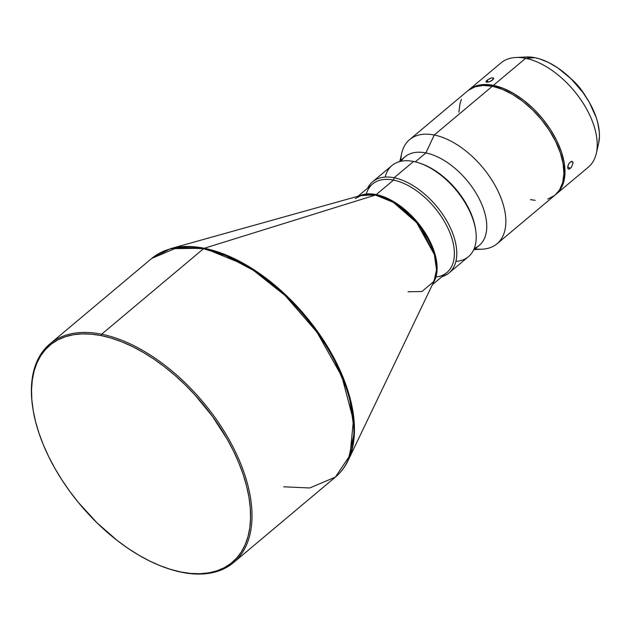 <?xml version="1.0" encoding="UTF-8"?>
<svg xmlns="http://www.w3.org/2000/svg" width="631" height="631" viewBox="0 0 631 631"><rect width="100%" height="100%" fill="white"/><g stroke="black" fill="none" stroke-linecap="round" stroke-linejoin="round"><path stroke-width="0.95" d="M491.226 77.952L493.355 77.897L493.442 79.159L489.877 81.604L487.1 82.267L485.949 81.707L487.077 80.184L488.031 82.156L487.077 80.184L491.226 77.952L493.592 78.11L492.622 80.042L489.877 81.604L486.249 82.133L486.241 81.028L489.766 78.504M569.115 163.2L571.678 161.37L572.498 161.639L573.058 163.019L571.426 167.278L569.359 169.021L568.492 169.092L567.9 168.58L567.797 166.166L569.115 163.2L571.181 161.465L572.782 161.978L573.058 163.019L571.426 167.278L568.902 169.124L567.9 168.58L567.679 166.892L569.115 163.2M567.679 166.947L570.385 168.382L567.679 166.947M556.179 194.127L588.415 167.073A67.99 38.041 -130 0 0 585.647 107.341A67.99 38.041 -130 0 0 525.631 58.312A67.99 38.041 50 0 1 578.28 96.157A67.99 38.041 50 0 1 596.319 153.42L598.63 143.3A61.191 34.24 -130 0 0 582.397 91.763A61.191 34.24 -130 0 0 535.009 57.705L525.631 58.312L493.395 85.366A67.99 38.041 50 0 1 553.411 134.395A67.99 38.041 50 0 1 556.179 194.127A67.99 38.041 50 0 1 555.635 194.569M574.644 82.456A43.176 24.159 50 0 1 581.94 91.148A43.176 24.159 -130 0 0 574.644 82.456M585.868 96.717A42.151 23.584 -130 0 0 569.84 77.629L579.258 87.212L585.868 96.717M449.075 272.939L468.494 256.636A59.495 33.285 -130 0 0 466.072 204.365A59.495 33.285 -130 0 0 413.557 161.465L394.13 177.768A59.495 33.285 50 0 1 446.645 220.669A59.495 33.285 50 0 1 449.075 272.939A59.495 33.285 50 0 1 441.929 276.717A59.495 33.285 -130 0 0 449.832 226.687A59.495 33.285 -130 0 0 394.13 177.768L393.531 180.095A57.792 32.339 50 0 1 448.949 230.457A57.792 32.339 50 0 1 435.934 277.009M432.338 284.762L446.898 272.545A57.792 32.339 -130 0 0 444.539 221.765A57.792 32.339 -130 0 0 393.531 180.095L394.13 177.768A59.495 33.285 -130 0 0 367.621 188.18A59.495 33.285 50 0 1 372.574 181.799A59.495 33.285 50 0 1 394.13 177.768L413.557 161.465A59.495 33.285 50 0 1 419.244 163.003A59.495 33.285 50 0 1 475.679 230.236A59.495 33.285 50 0 1 455.897 261.352M475.679 230.236L475.458 228.785A57.792 32.339 -130 0 0 420.632 163.468A57.792 32.339 -130 0 0 419.946 163.248A57.792 32.339 50 0 1 475.561 229.503M408.005 291.751L421.958 291.53L433.986 281.323A57.997 32.449 -130 0 0 422.904 230.891A57.997 32.449 -130 0 0 375.461 195.042A3.4 2.311 101.4 0 0 376.257 194.593L393.531 180.095L376.257 194.593A57.792 32.339 50 0 0 359.78 195.744L376.257 194.593A3.4 2.311 -78.6 0 1 375.461 195.042L204.31 248.267A142.574 79.774 50 0 1 320.95 336.386A142.574 79.774 50 0 1 348.186 460.37L354.448 431.912L349.069 394.541L331.646 353.675L305.617 316.076L276.323 286.474L248.322 266.227L204.31 248.267A3.4 2.311 101.4 0 0 203.513 248.717L101.646 334.217L101.283 335.613A141.762 79.317 50 0 1 243.116 474.346A141.762 79.317 50 0 1 180.829 571.986L181.767 572.293A142.78 79.892 -130 0 0 244.497 473.952A142.78 79.892 -130 0 0 101.646 334.217A142.78 79.892 50 0 1 227.681 437.18A142.78 79.892 50 0 1 233.502 562.623A142.78 79.892 50 0 1 181.767 572.293A142.78 79.892 50 0 1 167.704 568.476M233.502 562.623L335.369 477.115A142.78 79.892 -130 0 0 329.548 351.672A142.78 79.892 -130 0 0 203.513 248.717L225.74 255.61L253.417 270.344L285.236 295.616L317.014 332.206L341.876 376.526L353.423 420.396L350.008 455.274L335.369 477.115L309.679 487.984L283.635 486.785M335.369 477.115C340.724 472.603 344.999 467.019 348.186 460.37L433.986 281.323L436.534 269.745L434.349 254.545L416.665 222.625L393.365 202.346L375.461 195.042L361.705 195.208A57.997 32.449 -130 0 1 375.461 195.042L204.31 248.267L170.488 248.669A142.574 79.774 50 0 1 204.31 248.267A3.4 2.311 -78.6 0 0 203.513 248.717A142.78 79.892 -130 0 0 151.779 258.387L177.477 247.518L203.513 248.717L101.646 334.217A142.78 79.892 -130 0 0 32.678 407.255L32.804 408.123A141.762 79.317 50 0 1 101.283 335.613L111.482 338.2L121.957 341.892L132.62 346.671L143.363 352.477L154.09 359.26L164.683 366.95L175.055 375.477L185.096 384.76L194.719 394.706L212.316 416.208L227.176 439.16L233.391 450.897L238.723 462.665L243.116 474.346L246.524 485.838L248.914 497.015L250.262 507.774L250.57 518.012L249.813 527.634L248.015 536.547L245.183 544.663L241.35 551.904L236.546 558.198L230.828 563.483L224.242 567.719L216.859 570.858L208.743 572.861L199.98 573.729L190.641 573.437L180.829 571.986L170.638 569.407L160.156 565.707L149.492 560.935L138.749 555.13L128.03 548.347L117.429 540.657L97.016 522.839L78.299 502.379L69.804 491.391L61.996 480.049L54.944 468.447L48.721 456.702L43.389 444.934L39.004 433.252L35.596 421.768L33.206 410.592L31.85 399.833L31.55 389.587L32.307 379.965L34.106 371.052L36.937 362.943L40.77 355.703L45.566 349.408L51.285 344.116L57.871 339.88L65.253 336.749L73.37 334.738L82.14 333.878L91.471 334.17L101.283 335.613L101.646 334.217A142.78 79.892 50 0 0 49.912 343.895L151.779 258.387L170.488 248.669L361.705 195.208L355.316 198.505M568.492 169.092L567.9 168.58M497.039 243.771L555.106 195.034A67.99 38.041 -130 0 0 552.33 135.302A67.99 38.041 -130 0 0 492.314 86.273L434.254 135.01A67.99 38.041 50 0 1 494.27 184.039A67.99 38.041 50 0 1 497.039 243.771A67.99 38.041 50 0 1 475.135 248.843M474.244 249.592L482.226 249.182A67.99 38.041 -130 0 0 499.997 195.531A67.99 38.041 -130 0 0 434.254 135.01L425.901 152.923A57.792 32.339 50 0 1 479.268 198.939A57.792 32.339 50 0 1 474.291 248.354M473.455 250.255L479.268 245.372A57.792 32.339 -130 0 0 476.918 194.6A57.792 32.339 -130 0 0 425.901 152.923L415.269 161.851L425.901 152.923A57.792 32.339 -130 0 0 404.96 156.835L399.139 161.725M376.257 194.593A57.792 32.339 50 0 1 424.9 232.382A57.792 32.339 50 0 1 433.126 283.122L436.873 272.403L435.855 257.432L419 224.147L394.888 202.354L376.257 194.593M32.741 407.681A142.78 79.892 50 0 1 49.912 343.895M366.288 194.04A57.792 32.339 50 0 1 393.531 180.095A57.792 32.339 -130 0 0 372.59 184.007L358.029 196.233M385.17 177.09A59.495 33.285 50 0 1 413.557 161.465A59.495 33.285 -130 0 0 392.001 165.503L372.574 181.799M401.158 161.228A57.792 32.339 50 0 1 425.901 152.923L434.254 135.01A67.99 38.041 -130 0 0 401.718 153.262L399.936 161.055M400.827 160.313A67.99 38.041 50 0 1 409.622 139.617A67.99 38.041 50 0 1 434.254 135.01L492.314 86.273A67.99 38.041 -130 0 0 467.681 90.88L409.622 139.617M555.083 195.058L559.492 190.01L562.686 182.643L563.917 173.754L563.12 163.681L560.336 152.812L555.674 141.565L549.317 130.372L541.493 119.661L532.517 109.841L522.72 101.299L512.498 94.358L502.229 89.287L492.314 86.273L483.133 85.437L475.033 86.818L468.336 90.351M461.45 99.375L460.094 103.271L458.871 112.16M530.466 199.641L535.175 200.335M547.747 199.096L554.444 195.563M598.622 143.34L599.45 136.438L599.324 132.021L597.707 122.548L596.232 117.587L589.354 102.396L582.941 92.497L571.189 78.922L557.804 67.911L548.536 62.477L539.41 58.817L535.009 57.705A61.191 34.24 -130 0 0 526.175 56.979L515.803 57.508A67.99 38.041 50 0 1 525.631 58.312L493.395 85.366A67.99 38.041 50 0 0 468.762 89.973A67.99 38.041 50 0 0 468.226 90.438L472.572 87.417L476.113 85.911L484.214 84.53L493.395 85.366L503.309 88.379L513.579 93.451L523.801 100.392L533.589 108.942L542.573 118.754L550.39 129.465L556.755 140.658L561.416 151.905L564.201 162.774L564.99 172.847L563.767 181.736L560.573 189.103L555.525 194.656M526.151 56.979L535.009 57.705L525.631 58.312A67.99 38.041 -130 0 0 500.99 62.919L468.762 89.973M486.249 82.133L485.949 81.707M167.278 568.334L168.114 568.61A142.78 79.892 -130 0 0 181.767 572.293L180.829 571.986A141.762 79.317 50 0 1 167.278 568.334A141.762 79.317 50 0 1 32.804 408.123M572.12 161.433L572.782 161.978M493.355 77.897L493.694 78.402M419.244 163.003L420.632 163.468"/></g></svg>
